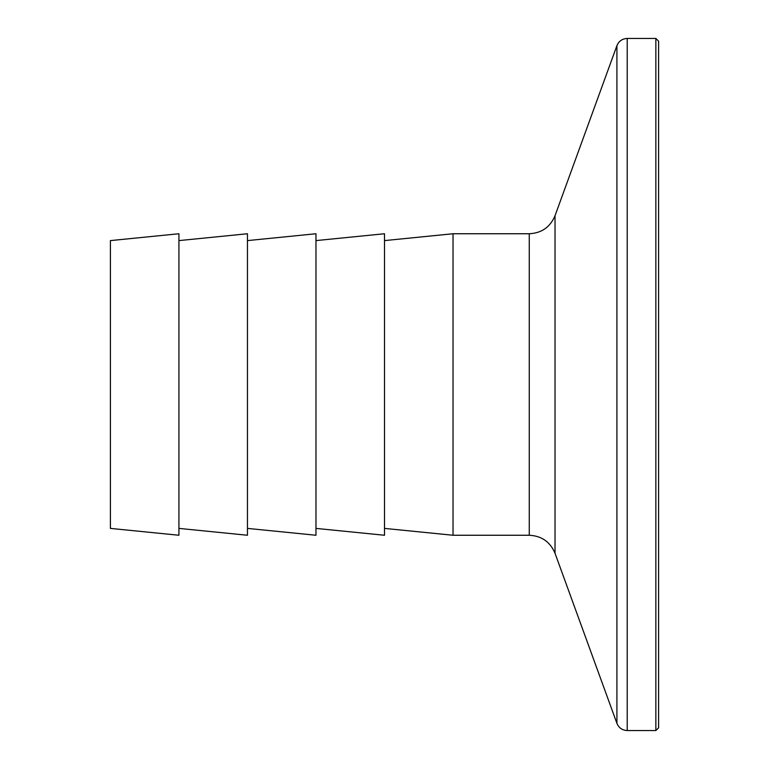 <?xml version="1.0" encoding="UTF-8"?>
<svg xmlns="http://www.w3.org/2000/svg" width="769" height="769" viewBox="0 0 769 769"><rect width="100%" height="100%" fill="white"/><g stroke="black" fill="none" stroke-linecap="round" stroke-linejoin="round"><path stroke-width="1.15" d="M110.4 240.601L110.4 528.399L178.927 535.253L178.927 233.747L110.4 240.601M178.927 240.601L247.455 233.747L247.455 535.253L178.927 528.399M247.455 240.601L315.972 233.747L315.972 535.253L247.455 528.399M315.972 240.601L384.5 233.747L384.5 535.253L315.972 528.399M384.5 240.601L453.028 233.747L453.028 535.253L529.264 535.253C541.626 535.878 550.21 541.885 555.026 553.286L616.911 723.341C618.843 727.897 622.275 730.3 627.216 730.55L655.861 730.55L658.6 727.81L658.6 41.19L655.861 38.45L655.861 730.55M453.028 233.747L529.264 233.747L529.264 535.253M529.264 233.747C541.626 233.122 550.21 227.115 555.026 215.714L555.026 553.286M555.026 215.714L616.911 45.659L616.911 723.341M616.911 45.659C618.843 41.103 622.275 38.7 627.216 38.45L627.216 730.55M627.216 38.45L655.861 38.45M384.5 528.399L453.028 535.253"/></g></svg>
